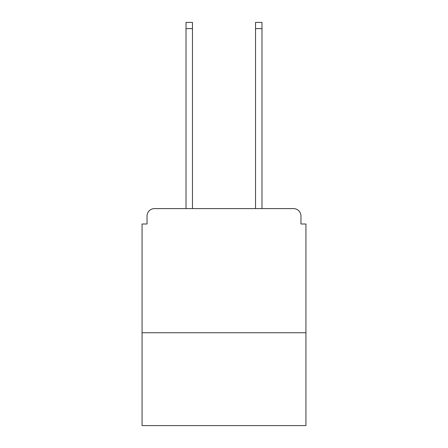 <?xml version="1.0" encoding="UTF-8"?>
<svg xmlns="http://www.w3.org/2000/svg" width="448" height="448" viewBox="0 0 448 448"><rect width="100%" height="100%" fill="white"/><g stroke="black" fill="none" stroke-linecap="round" stroke-linejoin="round"><path stroke-width="0.67" d="M305.934 332.746L305.934 224L300.966 224L300.966 216.054A7.448 7.448 0 0 0 293.518 208.606L154.482 208.606A7.448 7.448 0 0 0 147.034 216.054L147.034 224L142.066 224L142.066 425.6L305.934 425.6L305.934 332.746L142.066 332.746M147.034 216.054L147.034 224M293.518 208.606L262.73 208.606M185.27 208.606L154.482 208.606M300.966 224L300.966 216.054M192.466 28.605L186.015 28.605L186.015 22.4L192.466 22.4L192.466 208.606M186.015 28.605L186.015 208.606M261.985 22.4L261.985 28.605L255.534 28.605L255.534 22.4L261.985 22.4M255.534 208.606L255.534 28.605M261.985 208.606L261.985 28.605"/></g></svg>
